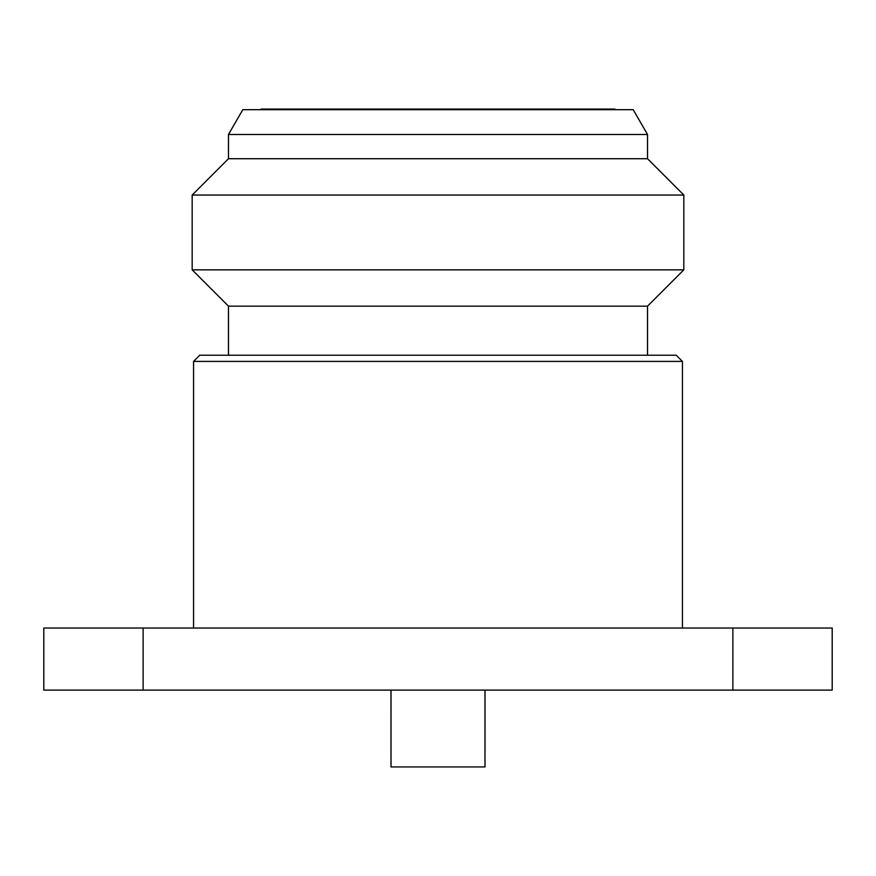 <?xml version="1.0" encoding="UTF-8"?>
<svg xmlns="http://www.w3.org/2000/svg" width="876" height="876" viewBox="0 0 876 876"><rect width="100%" height="100%" fill="white"/><g stroke="black" fill="none" stroke-linecap="round" stroke-linejoin="round"><path stroke-width="1.31" d="M615.149 109.686L614.919 109.062L261.081 109.062L260.851 109.686M242.805 109.686L633.195 109.686L647.517 134.488L228.483 134.488L242.805 109.686M228.483 134.488L228.483 158.72L647.517 158.72L647.517 134.488M228.483 158.72L192.172 195.041L683.827 195.041L647.517 158.72M228.483 355.207L228.483 306.162L192.172 269.841L683.827 269.841L683.827 195.041M192.172 269.841L192.172 195.041M228.483 306.162L647.517 306.162L683.827 269.841M647.517 355.207L647.517 306.162M199.772 355.207L676.228 355.207L682.437 361.416L193.563 361.416L199.772 355.207M682.437 628.037L682.437 361.416M193.563 628.037L193.563 361.416M391.014 690.113L391.014 766.938L390.981 690.113M391.014 766.938L484.986 766.938L484.986 690.113M484.986 766.938L485.019 690.113M143.127 628.037L832.2 628.037L832.2 690.113L43.8 690.113L43.8 628.037L143.127 628.037L143.127 690.113M732.873 628.037L732.873 690.113"/></g></svg>
